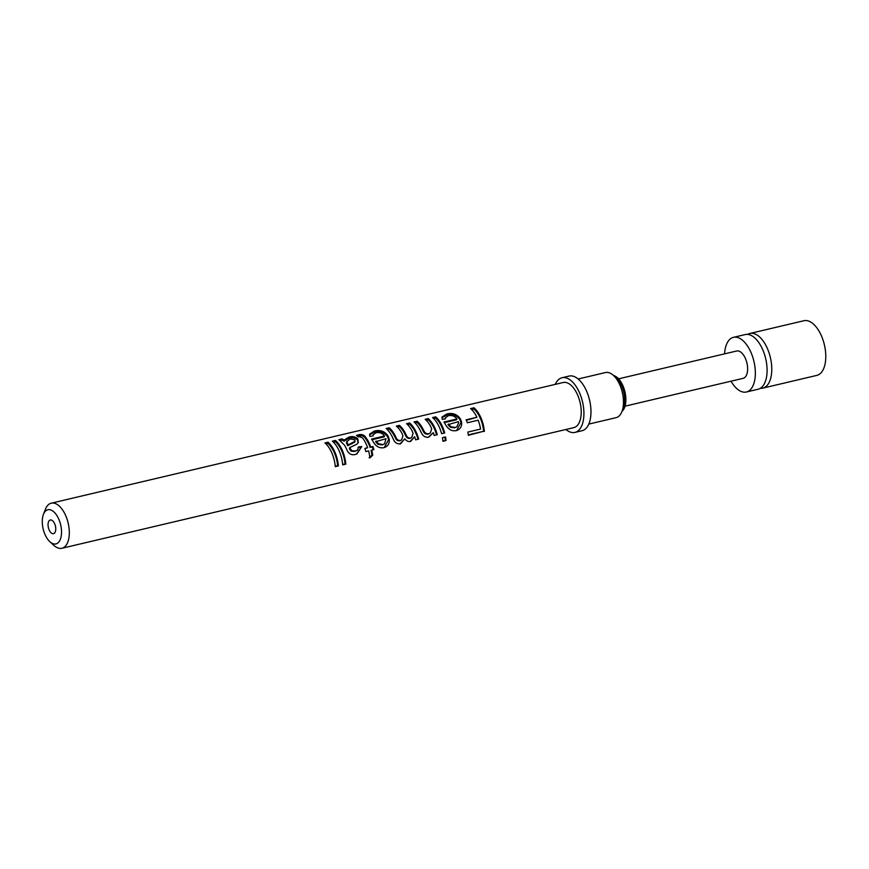 <?xml version="1.0" encoding="UTF-8"?>
<svg xmlns="http://www.w3.org/2000/svg" width="869" height="869" viewBox="0 0 869 869"><rect width="100%" height="100%" fill="white"/><g stroke="black" fill="none" stroke-linecap="round" stroke-linejoin="round"><path stroke-width="1.3" d="M747.666 334.391A28.09 14.382 76.7 0 1 749.925 333.457A28.09 14.382 76.7 0 1 767.218 348.132A28.09 14.382 76.7 0 1 762.808 388.128A28.09 14.382 76.7 0 1 760.375 388.291M325.962 443.863L327.895 443.407A21.768 11.145 76.7 0 1 334.228 452.456A21.768 11.145 76.7 0 1 337.628 465.697L335.26 466.251M333.392 442.115L335.325 441.658A21.768 11.145 76.7 0 1 341.647 450.707A21.768 11.145 76.7 0 1 345.047 463.948L342.679 464.502M346.47 442.908L346.872 441.202L346.47 442.908L347.774 445.732L354.769 442.082L354.878 439.833L350.044 438.888L346.785 441.887L348.219 444.895L355.117 441.191M349.653 447.622L349.381 448.882L351.195 451.196L354.748 451.413L357.528 450.142L358.56 446.938L361.797 446.547L356.844 453.998L355.769 454.313C352.542 455.41 349.849 454.487 347.687 451.511L346.373 448.73A23.17 11.862 76.7 0 0 344.439 445.058L338.856 439.638L341.952 438.91L344.265 440.007L348.969 437.042C352.488 436.064 355.454 436.705 357.865 438.964L358.31 442.625L356.572 444.352L349.653 447.622L351.804 450.729L355.378 451L357.528 450.142M340.463 440.453L341.821 440.127L344.048 441.137L348.849 438.269C352.369 437.292 355.269 437.867 357.561 439.996L358.104 442.962M357.55 436.249L358.343 436.032C361.613 435.25 363.981 436.032 365.447 438.378A21.768 11.145 76.7 0 1 368.869 444.287A21.768 11.145 76.7 0 1 370.107 447.437L372.28 446.927A21.768 11.145 76.7 0 1 373.159 449.827M376.081 441.039L378.515 443.777L382.827 444.537L384.565 443.798L385.988 438.704L375.571 441.724L377.917 444.287L382.197 444.939L384.554 443.798M369.553 434.826L374.148 432.306C379.949 430.839 384.402 432.295 387.52 436.683L388.639 439.627L384.185 447.589M373.138 434.75L373.094 435.923L369.879 436.39L369.607 434.174L374.267 431.078C380.09 429.601 384.652 431.187 387.976 435.858L389.182 438.997C389.746 443.581 387.932 446.492 383.75 447.709C379.764 448.393 376.429 446.699 373.735 442.636L371.574 439.062L384.543 436.01C382.393 433.131 379.547 432.056 375.995 432.773L373.138 434.75L372.812 435.966M371.943 439.736L384.12 436.857L384.543 436.01M387.161 429.438L389.095 428.982A21.768 11.145 76.7 0 1 395.047 437.216L395.449 438.03C396.286 440.138 397.73 441.061 399.783 440.8L401.652 439.866L402.944 435.749L402.271 434.011A23.17 11.862 76.7 0 0 396.351 426.092L399.436 425.365A23.17 11.862 76.7 0 1 405.942 434.478L406.181 434.989C407.148 437.313 408.615 438.313 410.581 437.987L411.743 437.487L413.068 433.37L411.917 430.557A23.17 11.862 76.7 0 0 406.551 423.681L409.647 422.953A23.17 11.862 76.7 0 1 416.381 432.588A23.17 11.862 76.7 0 1 418.673 439.106L415.578 439.833A23.17 11.862 76.7 0 0 414.632 436.705L410.635 441.376C408.332 441.919 406.399 441.05 404.824 438.758L400.609 443.744C397.024 444.287 394.493 442.517 393.016 438.443A23.17 11.862 76.7 0 0 392.875 438.128A23.17 11.862 76.7 0 0 386.14 428.493L389.236 427.765A23.17 11.862 76.7 0 1 395.569 436.531L395.992 437.389C396.894 439.66 398.36 440.659 400.413 440.387L401.652 439.866M397.372 427.037L399.305 426.581A21.768 11.145 76.7 0 1 405.41 435.141L405.649 435.619C406.54 437.791 407.974 438.715 409.951 438.4L411.743 437.487M407.583 424.626L409.516 424.17A21.768 11.145 76.7 0 1 415.838 433.218A21.768 11.145 76.7 0 1 417.967 439.269M415.034 422.866L416.979 422.41A21.768 11.145 76.7 0 1 422.758 430.296L423.344 431.448C424.387 433.588 426.006 434.467 428.189 434.098L430.285 433.055L431.676 428.982L430.763 426.625A23.17 11.862 76.7 0 0 425.147 419.303L428.243 418.576A23.17 11.862 76.7 0 1 434.978 428.2A23.17 11.862 76.7 0 1 437.27 434.717L434.174 435.445A23.17 11.862 76.7 0 0 433.338 432.643L428.895 437.074C425.962 437.748 423.583 436.586 421.769 433.588L420.292 430.579A23.17 11.862 76.7 0 0 414.013 421.921L417.109 421.193A23.17 11.862 76.7 0 1 423.257 429.579L423.887 430.818C425.006 433.099 426.646 434.055 428.819 433.696L430.285 433.055M426.168 420.248L428.113 419.792A21.768 11.145 76.7 0 1 434.435 428.841A21.768 11.145 76.7 0 1 436.564 434.88M433.598 418.5L435.532 418.043A21.768 11.145 76.7 0 1 441.854 427.092A21.768 11.145 76.7 0 1 443.994 433.131M448.458 423.985L450.892 426.722L455.193 427.472L456.931 426.744L458.647 422.627L458.354 421.65L447.948 424.669L450.294 427.222L454.563 427.885L456.931 426.733M441.93 417.772L446.514 415.252C452.314 413.774 456.779 415.23 459.897 419.618L461.015 422.573L456.551 430.535M445.515 417.685L445.471 418.869L442.256 419.336L441.984 417.109L446.633 414.024C452.456 412.536 457.029 414.133 460.342 418.804L461.558 421.943C462.123 426.527 460.309 429.427 456.116 430.655C452.141 431.339 448.795 429.644 446.101 425.582L443.94 422.008L456.92 418.956C454.769 416.077 451.913 415.002 448.371 415.719L445.515 417.685L445.178 418.912M444.309 422.671L456.486 419.803L456.92 418.956M471.639 409.527L473.877 409.006A21.768 11.145 76.7 0 1 480.209 418.043A21.768 11.145 76.7 0 1 483.609 431.285L468.25 434.913M466.327 420.335L476.918 417.272L466.088 419.825A23.17 11.862 76.7 0 1 466.523 420.77A23.17 11.862 76.7 0 1 467.348 422.758L478.178 420.205A23.17 11.862 76.7 0 1 480.568 429.069L467.88 432.056A23.17 11.862 76.7 0 1 468.282 435.304L483.609 431.285M49.185 529.992A7.017 3.595 76.7 0 1 50.283 519.999A7.017 3.595 76.7 0 1 54.617 523.659A7.017 3.595 76.7 0 1 53.509 533.664A7.017 3.595 76.7 0 1 49.185 529.992M749.925 333.457L803.934 320.726A28.09 14.382 76.7 0 1 821.227 335.401A28.09 14.382 76.7 0 1 816.817 375.397L762.808 388.128M724.583 353.857A28.09 14.382 76.7 0 1 733.49 337.324L745.222 334.565A28.09 14.382 76.7 0 1 762.526 349.229A28.09 14.382 76.7 0 1 758.116 389.236L746.373 392.006A28.09 14.382 76.7 0 1 731.025 381.187M733.49 337.324A28.09 14.382 76.7 0 1 750.783 351.999A28.09 14.382 76.7 0 1 746.373 392.006M618.598 378.83L736.706 351A14.045 7.191 76.7 0 1 745.352 358.332A14.045 7.191 76.7 0 1 743.147 378.33L625.039 406.171M578.146 378.993L605.465 372.551A23.17 11.862 76.7 0 1 613.395 375.375L616.436 378.134A18.955 9.711 76.7 0 1 621.628 385.727A18.955 9.711 76.7 0 1 623.421 407.767L621.932 411.591A23.17 11.862 76.7 0 1 616.088 417.663L588.78 424.094M613.612 375.571A18.955 9.711 76.7 0 1 622.801 385.456A18.955 9.711 76.7 0 1 622.03 411.319M613.395 375.375A23.17 11.862 76.7 0 1 619.727 384.663A23.17 11.862 76.7 0 1 621.932 411.591M555.28 384.38A28.09 14.382 76.7 0 1 562.069 377.733A28.09 14.382 76.7 0 1 579.362 392.408A28.09 14.382 76.7 0 1 574.952 432.404A28.09 14.382 76.7 0 1 565.915 429.482M562.069 377.733L569.108 376.071A28.09 14.382 76.7 0 1 586.412 390.746A28.09 14.382 76.7 0 1 582.002 430.742L574.952 432.404M58.679 518.912A17.554 8.983 76.7 0 1 60.374 539.247A17.554 8.983 76.7 0 1 49.913 541.778A17.554 8.983 76.7 0 1 45.112 534.739A17.554 8.983 76.7 0 1 43.45 514.339A17.554 8.983 76.7 0 1 58.679 518.912M43.45 514.339L45.438 509.234A23.17 11.862 76.7 0 1 51.282 503.173A23.17 11.862 76.7 0 1 65.555 515.274A23.17 11.862 76.7 0 1 61.916 548.274A23.17 11.862 76.7 0 1 53.976 545.45L49.913 541.778M445.558 436.944A23.17 11.862 76.7 0 1 446.014 440.55L442.918 441.278A23.17 11.862 76.7 0 0 442.462 437.672L445.558 436.944M51.282 503.173L563.188 382.512A23.17 11.862 76.7 0 1 577.461 394.624A23.17 11.862 76.7 0 1 573.822 427.624L61.916 548.274M476.918 417.272A23.17 11.862 76.7 0 0 470.618 408.582L474.018 407.789A23.17 11.862 76.7 0 1 480.753 417.413A23.17 11.862 76.7 0 1 484.37 431.513M456.888 430.427L456.116 430.655M442.397 426.451A23.17 11.862 76.7 0 1 444.689 432.968L441.593 433.696A23.17 11.862 76.7 0 0 439.312 427.179A23.17 11.862 76.7 0 0 432.577 417.554L435.662 416.827A23.17 11.862 76.7 0 1 442.397 426.451M384.522 447.492L383.75 447.709M367.641 447.741A23.17 11.862 76.7 0 0 366.316 444.385A23.17 11.862 76.7 0 0 362.612 438.009L359.592 436.64L358.419 436.977L356.464 435.456L358.473 434.804C361.754 434.022 364.187 434.88 365.773 437.368A23.17 11.862 76.7 0 1 369.412 443.657A23.17 11.862 76.7 0 1 370.737 447.014L372.899 446.503A23.17 11.862 76.7 0 1 373.866 449.664L371.704 450.175A23.17 11.862 76.7 0 1 372.725 455.182L369.89 457.963A23.17 11.862 76.7 0 0 368.608 450.902L365.827 451.554A23.17 11.862 76.7 0 0 364.861 448.393L367.641 447.741L364.947 448.654M342.19 450.077A23.17 11.862 76.7 0 1 345.808 464.165L342.712 464.893A23.17 11.862 76.7 0 0 339.106 450.805A23.17 11.862 76.7 0 0 332.36 441.17L335.456 440.442A23.17 11.862 76.7 0 1 342.19 450.077M334.771 451.826A23.17 11.862 76.7 0 1 338.389 465.914L335.293 466.642A23.17 11.862 76.7 0 0 331.676 452.553A23.17 11.862 76.7 0 0 324.941 442.918L328.037 442.191A23.17 11.862 76.7 0 1 334.771 451.826M474.018 407.789L473.877 409.006M446.633 414.024L446.514 415.252M460.342 418.804L459.897 419.618M450.294 427.222L450.892 426.722M454.563 427.885L455.193 427.472M446.014 440.55L442.886 440.887M444.852 437.107A21.768 11.145 76.7 0 1 445.254 440.333M435.662 416.827L435.532 418.043M433.338 432.643L428.211 437.292M417.109 421.193L416.979 422.41M423.257 429.579L422.758 430.296M428.819 433.696L428.189 434.098M428.243 418.576L428.113 419.792M414.632 436.705L409.951 441.593M404.824 438.758L399.914 443.961M389.236 427.765L389.095 428.982M395.569 436.531L395.047 437.216M400.413 440.387L399.783 440.8M399.436 425.365L399.305 426.581M410.581 437.987L409.951 438.4M409.647 422.953L409.516 424.17M374.267 431.078L374.148 432.306M387.976 435.858L387.52 436.683M377.917 444.287L378.515 443.777M382.197 444.939L382.827 444.537M358.473 434.804L358.343 436.032M370.737 447.014L370.107 447.437M372.899 446.503L372.28 446.927M371.704 450.175L371.02 450.414A21.768 11.145 76.7 0 1 371.986 455.117L369.129 457.778M372.725 455.182L371.986 455.117M348.969 437.042L348.849 438.269M357.865 438.964L357.561 439.996M349.979 448.371L349.436 448.991M351.804 450.729L351.195 451.196M355.378 451L354.748 451.413M358.006 447.535L361.222 447.111L356.54 454.096M361.797 446.547L361.222 447.111M341.952 438.91L341.821 440.127M344.265 440.007L344.048 441.137M347.774 445.732L348.219 444.895M345.808 464.165L345.047 463.948M335.456 440.442L335.325 441.658M338.389 465.914L337.628 465.697M328.037 442.191L327.895 443.407M405.942 434.478L405.41 435.141M365.773 437.368L365.447 438.378M351.934 443.809L352.347 442.918M347.328 444.961L347.741 444.07"/></g></svg>
